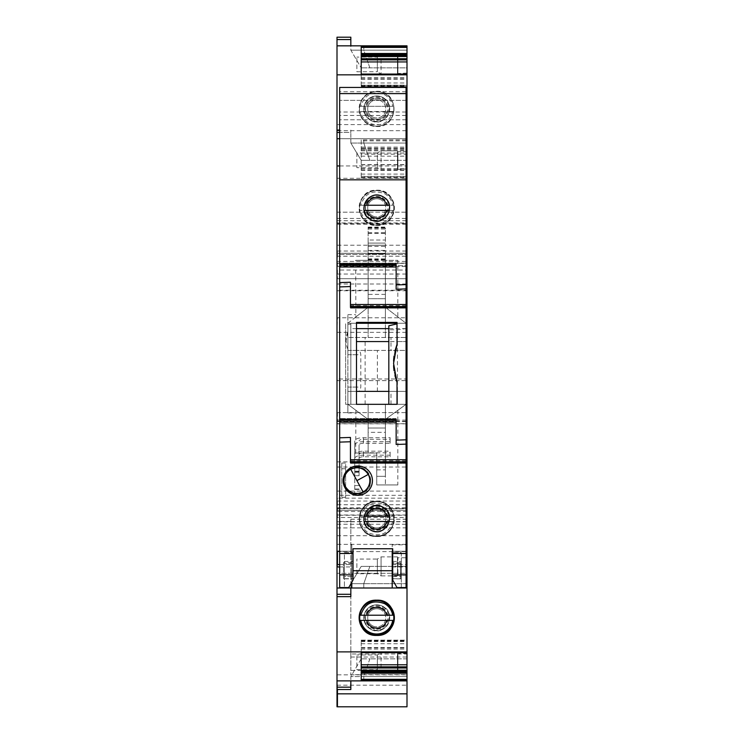 <?xml version="1.0" encoding="UTF-8"?>
<svg xmlns="http://www.w3.org/2000/svg" width="744" height="744" viewBox="0 0 744 744"><rect width="100%" height="100%" fill="white"/><g stroke="black" fill="none" stroke-linecap="round" stroke-linejoin="round"><path stroke-width="0.56" stroke-dasharray="3.72 2.79" d="M356.878 573.745L356.878 559.06L356.878 573.745L377.329 573.745L377.329 559.06L356.878 559.06M397.491 556.893L381.067 556.893L377.329 559.06L377.329 573.745L381.067 575.903L381.067 556.893L381.067 575.903L397.491 575.903L397.491 556.893L397.491 575.903M397.491 558.437L397.491 575.475L397.491 558.437M406.996 573.987L406.996 558.818L406.996 573.987M397.491 557.33L397.919 575.038L397.919 557.758L406.996 557.758L406.996 558.818M361.203 85.402L361.203 74.065L361.203 85.402L406.996 85.402L406.996 86.583L406.996 74.065M406.996 85.402L406.996 74.195L361.203 74.195M406.996 143.043L406.996 138.719L350.833 138.719L350.833 143.043L363.788 143.043L350.833 143.043L361.203 160.323L350.833 143.043L350.833 138.719L363.788 138.719L363.788 143.043L369.842 160.323L361.203 160.323L369.842 160.323L363.788 143.043L406.996 143.043L406.996 138.719L363.788 138.719L363.788 143.043L406.996 143.043L406.996 160.323L406.996 143.043M406.066 139.909L361.203 139.909L361.203 176.579L406.996 176.579L406.996 178.067L406.996 164.601M406.996 176.579L406.996 164.759M406.996 551.276L406.996 544.803L406.996 551.276L392.2 551.276L392.2 544.803L392.2 551.276L406.996 551.276L392.2 551.276M406.996 588.002L406.996 566.398L406.996 588.002L350.833 588.002L406.996 588.002L392.2 588.002L392.2 562.594M361.203 652.451L406.996 652.525L406.996 640.138L406.996 652.655M406.996 676.556L406.996 680.881L350.833 680.881L406.996 680.881L406.996 676.556L350.833 676.556L363.788 676.556L363.788 680.881L363.788 676.556L369.842 658.849L361.203 658.849L369.842 658.849L363.788 676.556L406.996 676.556L406.996 658.849L406.996 676.556M337.004 535.726L406.996 535.726L406.996 573.308L337.004 573.308L337.004 521.795L337.004 680.881L337.004 573.308L406.996 573.308L406.996 680.881L406.996 670.409L350.833 670.409L350.833 674.687L406.996 674.687M406.996 535.726L406.996 653.976L350.833 653.976L350.833 670.409M350.833 657.026L406.996 657.026L406.996 653.976M406.996 657.026L406.996 670.409M337.004 45.84L337.004 706.8L406.996 706.8L406.996 45.84L350.833 45.84L350.833 50.164L363.788 50.164L350.833 50.164L361.203 67.871L350.833 50.164L350.833 45.84L363.788 45.84L363.788 50.164L369.842 67.871L361.203 67.871L369.842 67.871L363.788 50.164L406.996 50.164L406.996 45.84L363.788 45.84L363.788 50.164L406.996 50.164L406.996 45.84L337.004 45.84L337.004 37.2L350.833 37.2L350.833 45.84L337.004 45.84L350.833 45.84M406.996 67.871L406.996 50.164L406.996 67.871L369.842 67.871L406.996 67.871M406.996 152.734L406.996 168.962L406.996 152.734M406.996 654.72L406.996 670.949L406.996 654.72M406.996 56.832L406.996 73.052L406.996 56.832M406.996 658.849L369.842 658.849L406.996 658.849M361.203 658.849L350.833 676.556L350.833 680.881L350.833 676.556L361.203 658.849M337.004 689.521L350.833 689.521L350.833 680.881L337.004 680.881L337.004 689.521L337.004 680.881L350.833 680.881M337.004 132.432L337.004 138.719L337.004 132.432L350.833 132.432L350.833 130.079L350.833 138.719L350.833 132.432L339.673 132.432M337.004 274.024L337.004 290.783L337.004 290.262L406.996 290.262M337.441 254.494L337.004 265.729L337.004 254.494L406.996 254.494L337.004 254.494L337.441 265.729L406.996 265.729L337.441 265.729L337.441 263.357L406.996 263.357M337.004 504.739L337.004 515.257L406.996 515.257M337.004 498.145L337.004 510.245L337.004 498.145L406.996 498.145M337.004 544.348L337.004 521.432L350.833 521.432L350.833 674.687M350.833 588.002L337.004 588.002L337.004 596.641L337.004 588.002L350.833 588.002L350.833 583.677L363.788 583.677L350.833 583.677L350.833 596.641L337.004 596.641M350.833 551.276L351.8 551.276C351.8 542.925 351.8 542.925 351.8 551.276C351.8 542.925 351.8 542.925 351.8 551.276L350.833 551.276C350.833 542.925 350.833 542.925 350.833 551.276C350.833 542.925 350.833 542.925 350.833 551.276L337.004 551.276L351.8 551.276L351.8 588.002L337.004 588.002M339.673 551.276L351.8 551.276L351.8 570.722L353.037 570.722M406.066 91.745L339.673 91.745L339.673 87.429L406.066 87.429L406.066 119.765L339.673 119.765L339.673 587.555L344.416 587.555L344.416 576.554L353.037 576.554L353.037 580.087L351.8 582.226L351.8 570.722M351.8 562.594L351.8 578.841L351.8 562.594L343.486 562.594L343.486 578.841L351.8 578.841M343.486 578.841L343.486 562.594M397.491 73.916L397.491 54.916L397.491 73.916L381.067 73.916L381.067 54.916L381.067 73.916L377.329 71.759L377.329 57.074L377.329 71.759L356.878 71.759L356.878 57.074L356.878 71.759M397.491 54.916L381.067 54.916L377.329 57.074L356.878 57.074M337.004 130.079L339.673 130.079M376.752 190.213A17.623 17.623 0 0 1 394.376 207.836A17.623 17.623 0 0 1 376.752 225.469A17.623 17.623 0 0 1 359.129 207.836A17.623 17.623 0 0 1 376.752 190.213C399.491 189.134 399.491 226.548 376.752 225.469C354.014 226.548 354.014 189.134 376.752 190.213M376.752 536.508A17.623 17.623 0 0 1 359.129 518.884A17.623 17.623 0 0 1 376.752 501.251A17.623 17.623 0 0 1 394.376 518.884A17.623 17.623 0 0 1 376.752 536.508C399.491 537.587 399.491 500.173 376.752 501.251C354.014 500.173 354.014 537.587 376.752 536.508M400.514 578.841L400.514 562.594L400.514 578.841L392.702 578.841M400.514 562.594L392.702 562.594M397.491 671.804L397.491 652.804L397.491 671.804L381.067 671.804L381.067 652.804L381.067 671.804L377.329 669.646L377.329 654.962L377.329 669.646L356.878 669.646L356.878 654.962L356.878 669.646M397.491 652.804L381.067 652.804L377.329 654.962L356.878 654.962M397.491 56.451L397.491 73.489L397.491 56.451M397.491 654.339L397.491 671.376L397.491 654.339M361.203 566.398L350.833 583.677L361.203 566.398L369.842 566.398L361.203 566.398M369.842 566.398L363.788 583.677L363.788 588.002L363.788 583.677L369.842 566.398L406.996 566.398L369.842 566.398M361.203 664.783L361.203 680.304M361.203 652.655L361.203 640.138L406.996 640.147M361.203 652.525L361.203 640.147M337.004 138.719L406.996 138.719M376.752 91.289C399.491 90.21 399.491 127.615 376.752 126.536A17.623 17.623 0 0 1 359.129 108.912A17.623 17.623 0 0 1 376.752 91.289C399.491 90.21 399.491 127.615 376.752 126.536A17.623 17.623 0 0 1 359.129 108.912A17.623 17.623 0 0 1 376.752 91.289M361.203 86.574L406.996 86.574L361.203 86.583M361.203 61.938L361.203 46.416M337.441 521.795L350.833 521.795L350.833 519.21L350.833 653.976M337.004 284.003L337.004 278.684L406.996 278.684L337.441 278.684L337.441 270.044L406.996 270.044M337.004 420.09L337.004 380.64L406.996 380.64L337.441 380.64L337.441 378.994L406.996 378.994M337.004 412.604L406.996 412.604L337.004 412.604M337.004 508.319L337.004 510.245L406.996 510.245L337.441 510.245L337.441 507.873L406.996 507.873M337.004 680.881L406.996 680.881M337.004 693.836L406.996 693.836M397.817 410.335L397.817 484.939L376.752 484.939L376.752 453.04L376.752 476.318L385.373 476.318L385.373 469.855L385.373 476.318L376.752 476.318L376.752 453.04L355.688 453.04L368.131 453.04L368.131 404.317L368.131 453.04L376.752 453.04L376.752 476.318L385.373 476.318L385.373 404.317L347.867 404.317L347.867 387.075L347.867 391.381L406.066 391.381L406.066 404.317L347.867 404.317L368.131 419.411L385.373 419.411L406.066 404.317L385.373 404.317L385.373 484.939L385.373 419.411L406.066 404.317L406.066 391.381L388.824 391.381L388.824 404.317L406.066 404.317L350.833 404.317L350.833 323.268L350.833 404.317L345.644 404.317L345.644 323.268L345.644 404.317L350.833 404.317L350.833 324.282L345.644 324.282M388.824 404.317L388.824 391.381L356.488 391.381L356.488 404.317L350.833 404.317L350.833 324.282M350.833 323.268L356.488 323.268L350.833 323.268M361.203 176.579L361.203 154.213L406.066 154.213M361.203 139.909L361.203 154.213M406.996 160.323L369.842 160.323L406.996 160.323M361.203 148.475L406.066 148.475M361.203 148.661L406.066 148.661M368.131 229.04L385.373 229.04L385.373 260.316L397.817 260.316L385.373 260.316L385.373 253.853L368.131 253.853L385.373 253.853L368.131 253.853L368.131 245.232L368.131 260.112L368.131 243.074L385.373 243.074L368.131 243.074L368.131 227.087L368.131 298.688L385.373 298.688L385.373 307.309L406.066 323.268L406.066 328.634L388.824 328.634M356.488 328.634L350.833 328.634M339.673 91.745L339.673 119.765L406.066 119.765L406.066 323.268L397.017 323.268L406.066 323.268L397.017 323.268L397.017 322.403L356.488 322.403L356.488 323.268L347.867 323.268L347.867 354.739L347.867 350.424L356.488 350.424L356.488 391.381L350.833 391.381L406.996 391.381M406.996 341.57L356.488 341.57M397.017 587.555L406.066 587.555L406.066 341.57L388.824 341.57L388.824 337.488L356.488 337.488L356.488 323.268M406.996 583.677L363.788 583.677L406.996 583.677M361.203 647.829L406.996 647.829M361.203 647.494L406.996 647.494M339.673 138.719L406.066 138.719M337.004 178.29L406.996 178.29M337.004 218.411L406.996 218.411M337.004 212.161L406.996 212.161L337.004 212.161M337.004 223.442L406.996 223.442M337.004 266.492L406.996 266.492M337.004 261.404L406.996 261.404M337.004 461.857L406.996 461.857M337.004 467.037L406.996 467.037M337.004 551.592L406.996 551.592M339.673 165.94L406.066 165.94M406.066 551.276L392.702 551.276M397.491 152.362L397.491 169.39L397.491 152.362M356.878 152.976L356.878 167.66L356.878 152.976L377.329 152.976L377.329 167.66L377.329 152.976L381.067 150.818L381.067 169.827L381.067 150.818L397.491 150.818L397.491 169.827L397.491 150.818M397.491 169.827L381.067 169.827L377.329 167.66L356.878 167.66M345.644 468.767L341.756 468.767L341.756 463.038L345.644 463.038L341.756 463.038L341.756 497.28L341.756 468.767L345.644 468.767L345.644 463.038L345.644 497.28L341.756 497.28L345.644 497.28L345.644 468.767M392.711 615.223L360.793 615.223M389.856 629.024L391.883 626.076L393.799 620.394L360.793 620.394M386.768 620.394A10.351 10.351 0 0 1 366.736 620.394M387.336 631.424L374.957 634.957M371.535 634.241L368.485 632.939A17.242 17.242 0 0 1 361.621 609.541A17.242 17.242 0 0 1 385.02 602.677A17.242 17.242 0 0 1 391.883 626.076A17.242 17.242 0 0 1 368.485 632.939M382.128 607.969A11.207 11.207 0 0 1 386.592 623.184A11.207 11.207 0 0 1 371.377 627.648A11.207 11.207 0 0 1 366.913 612.433A11.207 11.207 0 0 1 382.128 607.969M366.736 615.223A10.351 10.351 0 0 1 386.768 615.223M359.705 615.223L361.621 609.531A17.242 17.242 0 0 1 385.02 602.677M382.955 606.453A12.936 12.936 0 0 1 388.098 624.011A12.936 12.936 0 0 1 370.549 629.154A12.936 12.936 0 0 1 365.397 611.605A12.936 12.936 0 0 1 382.955 606.453C397.975 613.763 384.815 637.85 370.549 629.154A12.936 12.936 0 0 1 365.397 611.605A12.936 12.936 0 0 1 382.955 606.453M372.409 625.751A9.058 9.058 0 0 0 384.695 622.151A9.058 9.058 0 0 0 381.095 609.866A9.058 9.058 0 0 1 384.695 622.151A9.058 9.058 0 0 1 372.409 625.751A9.058 9.058 0 0 1 368.81 613.465A9.058 9.058 0 0 1 381.095 609.866A9.058 9.058 0 0 0 368.81 613.465A9.058 9.058 0 0 0 372.409 625.751M392.711 111.498L393.799 111.498A17.242 17.242 0 0 1 368.485 124.043C363.602 121.235 360.673 117.05 359.705 111.498L393.799 111.498A17.242 17.242 0 0 0 393.799 106.327L359.705 106.327A17.242 17.242 0 0 0 359.705 111.498L386.768 111.498A10.351 10.351 0 0 1 366.736 111.498A10.351 10.351 0 0 0 386.768 111.498L392.711 111.498C388.768 123.458 380.863 127.317 369.005 123.104A16.163 16.163 0 0 1 360.793 111.498M368.485 124.043C378.575 130.014 392.609 122.76 393.799 111.498L391.883 117.189A17.242 17.242 0 0 1 368.485 124.043A17.242 17.242 0 0 1 361.621 100.645A17.242 17.242 0 0 1 385.02 93.781A17.242 17.242 0 0 1 391.883 117.18A17.242 17.242 0 0 1 368.485 124.043C363.602 121.235 360.673 117.05 359.705 111.498M382.128 99.073A11.207 11.207 0 0 1 386.592 114.288A11.207 11.207 0 0 1 371.377 118.752A11.207 11.207 0 0 1 366.913 103.537A11.207 11.207 0 0 1 382.128 99.073M360.793 106.327L366.736 106.327A10.351 10.351 0 0 1 386.768 106.327L366.736 106.327A10.351 10.351 0 0 1 386.768 106.327L392.711 106.327A16.163 16.163 0 0 0 384.499 94.721C372.642 90.498 364.737 94.367 360.793 106.327L359.705 106.327A17.242 17.242 0 0 1 385.02 93.781C389.903 96.59 392.832 100.775 393.799 106.327L392.711 106.327M359.705 106.327L361.621 100.635A17.242 17.242 0 0 1 385.02 93.781C389.903 96.59 392.832 100.775 393.799 106.327M382.955 97.557A12.936 12.936 0 0 1 388.098 115.115A12.936 12.936 0 0 1 370.549 120.258A12.936 12.936 0 0 1 365.397 102.709A12.936 12.936 0 0 1 382.955 97.557C397.975 104.867 384.815 128.954 370.549 120.258A12.936 12.936 0 0 1 365.397 102.709A12.936 12.936 0 0 1 382.955 97.557M372.409 116.855A9.058 9.058 0 0 0 384.695 113.255A9.058 9.058 0 0 0 381.095 100.97A9.058 9.058 0 0 1 384.695 113.255A9.058 9.058 0 0 1 372.409 116.855A9.058 9.058 0 0 1 368.81 104.569A9.058 9.058 0 0 1 381.095 100.97A9.058 9.058 0 0 0 368.81 104.569A9.058 9.058 0 0 0 372.409 116.855M389.354 521.47L393.799 521.47A17.242 17.242 0 0 1 368.485 534.015C363.602 531.197 360.673 527.022 359.705 521.47L393.799 521.47A17.242 17.242 0 0 0 393.799 516.289L359.705 516.289A17.242 17.242 0 0 0 359.705 521.47L364.151 521.47M392.711 521.47C388.768 533.42 380.863 537.289 369.005 533.067A16.163 16.163 0 0 1 360.793 521.47M386.768 521.47A10.351 10.351 0 0 1 366.736 521.47M368.485 534.015C378.575 539.986 392.609 532.732 393.799 521.47L391.883 527.152A17.242 17.242 0 0 1 368.485 534.015A17.242 17.242 0 0 1 361.621 510.616A17.242 17.242 0 0 1 385.02 503.744A17.242 17.242 0 0 1 391.883 527.152A17.242 17.242 0 0 1 368.485 534.015C363.602 531.197 360.673 527.022 359.705 521.47M382.128 509.045A11.207 11.207 0 0 1 386.592 524.25A11.207 11.207 0 0 1 371.377 528.714A11.207 11.207 0 0 1 366.913 513.509A11.207 11.207 0 0 1 382.128 509.045M366.736 516.289A10.351 10.351 0 0 1 386.768 516.289M359.705 516.289L361.621 510.607A17.242 17.242 0 0 1 385.02 503.744A17.242 17.242 0 0 0 359.705 516.289L360.793 516.289C364.737 504.339 372.642 500.47 384.499 504.692A16.163 16.163 0 0 1 392.711 516.289L389.484 516.289M382.955 507.529A12.936 12.936 0 0 1 388.098 525.078A12.936 12.936 0 0 1 370.549 530.23A12.936 12.936 0 0 1 365.397 512.681A12.936 12.936 0 0 1 382.955 507.529C397.975 514.829 384.815 538.926 370.549 530.23A12.936 12.936 0 0 1 365.397 512.681A12.936 12.936 0 0 1 382.955 507.529M372.409 526.826A9.058 9.058 0 0 0 384.695 523.218A9.058 9.058 0 0 0 381.095 510.933A9.058 9.058 0 0 1 384.695 523.218A9.058 9.058 0 0 1 372.409 526.826A9.058 9.058 0 0 1 368.81 514.541A9.058 9.058 0 0 1 381.095 510.933A9.058 9.058 0 0 0 368.81 514.541A9.058 9.058 0 0 0 372.409 526.826M364.021 516.289L360.793 516.289M393.799 516.289C392.832 510.747 389.903 506.562 385.02 503.744C389.903 506.562 392.832 510.747 393.799 516.289L392.711 516.289M389.484 210.431L393.799 210.431A17.242 17.242 0 0 1 368.485 222.977C363.602 220.159 360.673 215.974 359.705 210.431L393.799 210.431A17.242 17.242 0 0 0 393.799 205.251L359.705 205.251A17.242 17.242 0 0 0 359.705 210.431L364.021 210.431M392.711 210.431C388.768 222.382 380.863 226.25 369.005 222.028A16.163 16.163 0 0 1 360.793 210.431M386.768 210.431A10.351 10.351 0 0 1 366.736 210.431M368.485 222.977C378.575 228.938 392.609 221.693 393.799 210.431L391.883 216.113A17.242 17.242 0 0 1 368.485 222.977A17.242 17.242 0 0 1 361.621 199.569A17.242 17.242 0 0 1 385.02 192.705A17.242 17.242 0 0 1 391.883 216.104A17.242 17.242 0 0 1 368.485 222.977C363.602 220.159 360.673 215.974 359.705 210.431M382.128 198.006A11.207 11.207 0 0 1 386.592 213.212A11.207 11.207 0 0 1 371.377 217.676A11.207 11.207 0 0 1 366.913 202.47A11.207 11.207 0 0 1 382.128 198.006M366.736 205.251A10.351 10.351 0 0 1 386.768 205.251M359.705 205.251L361.621 199.569A17.242 17.242 0 0 1 385.02 192.705A17.242 17.242 0 0 0 359.705 205.251L360.793 205.251C364.737 193.3 372.642 189.432 384.499 193.654A16.163 16.163 0 0 1 392.711 205.251L389.354 205.251M382.955 196.49A12.936 12.936 0 0 1 388.098 214.04A12.936 12.936 0 0 1 370.549 219.192A12.936 12.936 0 0 1 365.397 201.643A12.936 12.936 0 0 1 382.955 196.49C397.975 203.791 384.815 227.887 370.549 219.192A12.936 12.936 0 0 1 365.397 201.643A12.936 12.936 0 0 1 382.955 196.49M372.409 215.788A9.058 9.058 0 0 0 384.695 212.18A9.058 9.058 0 0 0 381.095 199.894A9.058 9.058 0 0 1 384.695 212.18A9.058 9.058 0 0 1 372.409 215.788A9.058 9.058 0 0 1 368.81 203.503A9.058 9.058 0 0 1 381.095 199.894A9.058 9.058 0 0 0 368.81 203.503A9.058 9.058 0 0 0 372.409 215.788M364.151 205.251L360.793 205.251M393.799 205.251C392.832 199.699 389.903 195.523 385.02 192.705C389.903 195.523 392.832 199.699 393.799 205.251L392.711 205.251M390.981 404.317L390.981 391.381L397.445 391.381L397.445 404.317L397.445 337.488L347.867 337.488L356.488 337.488L356.488 350.424L406.066 350.424L406.066 337.488L397.445 337.488M388.824 391.381L390.981 391.381M356.488 387.075L347.867 387.075L347.867 354.739L347.867 391.381L356.488 391.381M385.373 476.318L376.752 476.318L376.752 469.855L376.752 476.318L385.373 476.318L385.373 432.338L368.131 432.338L368.131 453.04L368.131 419.411L347.867 404.317L347.867 412.939L347.867 314.638L347.867 323.268L368.131 307.309L355.865 316.963L355.688 260.316L368.131 260.316L355.688 260.316M356.488 354.739L347.867 354.739L347.867 350.424L358.496 350.424C359.668 350.601 360.44 352.042 360.803 354.739L360.803 387.075C360.44 389.772 359.668 391.214 358.496 391.381M347.867 342.007L347.867 331.889L347.867 342.007M368.131 253.853L385.373 253.853L368.131 253.853L368.131 337.488L368.131 253.853L368.131 260.316L385.373 260.316L385.373 307.309L406.066 323.268M368.131 260.316L368.131 307.309L368.131 298.688L385.373 298.688L385.373 253.853L385.373 337.488L385.373 323.268L368.131 323.268L385.373 323.268L385.373 240.024L368.131 240.024M385.373 432.338L385.373 419.411M377.385 391.381L377.385 350.424L390.981 350.424L390.981 337.488L388.824 337.488L388.824 325.788M377.385 350.424L358.496 350.424M397.445 391.381L406.066 391.381L406.066 350.424L390.981 350.424M388.824 350.424L388.824 337.488M368.131 419.411L368.131 428.033L385.373 428.033L368.131 428.033L368.131 432.338M347.867 323.268L355.865 316.963M355.688 453.04L355.92 410.316M401.323 587.555L401.323 552.634L392.702 552.634L401.323 552.634L401.323 587.555M348.731 587.555L344.416 587.555L344.416 552.634L353.037 552.634L344.416 552.634L344.416 576.554L353.037 576.554L353.037 548.746L392.702 548.746L392.702 563.626L401.323 563.626L392.702 563.626L392.702 576.554L401.323 576.554L392.702 576.554L392.702 580.087M397.817 260.316L397.817 316.907M357.78 465.967A14.657 14.657 0 0 0 343.124 480.633A14.657 14.657 0 0 0 357.78 495.29A14.657 14.657 0 0 0 372.437 480.633A14.657 14.657 0 0 0 357.78 465.967M370.549 219.499A12.936 12.936 0 0 0 388.098 214.356A12.936 12.936 0 0 0 382.955 196.797A12.936 12.936 0 0 0 365.397 201.95A12.936 12.936 0 0 0 370.549 219.499M370.549 529.923C355.53 522.623 368.689 498.517 382.955 507.222C397.975 514.513 384.815 538.619 370.549 529.923M347.867 349.131A21.557 21.557 0 0 1 346.137 340.687L346.137 340.687M347.867 331.889A21.557 21.557 180 0 0 346.137 340.334L347.867 331.889M376.752 476.318L376.752 484.939L397.817 484.939M368.131 245.232L385.373 245.232L368.131 245.232M368.131 228.092L385.373 228.092L385.373 240.024M385.373 228.092L385.373 229.04M385.373 253.853L385.373 260.316M406.066 350.424L406.066 337.488L390.981 337.488M397.017 344.342L397.017 323.268M397.445 329.797L397.445 341.57L406.066 341.57L406.066 328.634L397.445 329.797L388.824 329.797M339.673 286.914L350.452 286.542L350.452 282.227M339.673 422.211L339.673 418.547L339.673 422.211L396.152 422.211L396.152 419.346M339.673 267.003L339.673 263.339L339.673 267.003L396.152 267.003L396.152 264.129M396.152 444.466L396.152 422.211M396.152 440.15L406.066 439.806M406.066 304.51L406.066 308.174L406.066 304.51L350.452 304.51L350.452 307.374M406.066 459.718L406.066 463.382L406.066 459.718L350.452 459.718L350.452 462.591M406.066 305.589L350.452 305.589L350.452 308.174L406.066 308.174L350.452 308.174L350.452 304.51M350.452 305.589L350.452 286.542M394.925 351.103L394.022 356.032M393.595 361.166L393.595 365.555M394.925 375.618L394.022 370.689M397.017 404.317L397.017 382.379M401.323 578.711L401.323 561.469L401.323 578.711L392.702 578.711L392.702 561.469L392.702 578.711M353.037 563.626L344.416 563.626L353.037 563.626M353.037 578.711L353.037 561.469L353.037 578.711L344.416 578.711L344.416 561.469L344.416 578.711M397.445 341.57L406.066 341.57M406.066 93.595L339.673 93.595M406.066 179.825L339.673 179.825M406.066 100.366L339.673 100.366L406.066 100.366M406.066 112.009L339.673 112.009M406.066 115.46L339.673 115.46M339.673 442.122L350.452 441.75L350.452 437.435M406.066 460.796L350.452 460.796L350.452 441.75M396.152 421.132L339.673 421.132M396.152 418.547L339.673 418.547L396.152 418.547M396.152 289.258L396.152 265.924L339.673 265.924M396.152 265.924L396.152 263.339L339.673 263.339L396.152 263.339L396.152 267.003M396.152 284.943L406.066 284.599M350.452 459.718L350.452 463.382L406.066 463.382L350.452 463.382L350.452 460.796M392.702 561.469L401.323 561.469M344.416 561.469L353.037 561.469M363.388 456.797L363.388 452.798A4.315 1.618 0 0 0 359.073 454.417L359.073 458.416A4.315 1.618 0 0 1 363.388 456.797L390.116 456.797L390.116 451.19L363.388 451.19A8.621 3.227 0 0 0 354.767 454.417L354.767 493.737L354.767 454.417M390.116 456.797L390.116 451.19M390.116 455.189L363.388 455.189A8.621 3.227 0 0 0 354.767 458.416M363.388 452.798L390.116 452.798M359.073 489.422L354.767 489.422L359.073 489.422M359.073 458.416L359.073 454.417M359.073 493.737L354.767 493.737L359.073 493.737M359.073 489.013L354.767 489.013M350.303 468.525A13.792 13.792 0 0 0 344.816 487.246A13.792 13.792 0 0 0 363.537 492.733A13.792 13.792 0 0 0 369.024 474.012A13.792 13.792 0 0 0 350.303 468.525C334.279 476.309 348.322 502.014 363.537 492.733C379.561 484.949 365.518 459.253 350.303 468.525M359.073 485.562L354.767 485.562L359.073 485.562M354.767 444.912A8.621 3.227 0 0 1 363.388 441.685L390.116 441.685L390.116 443.294L363.388 443.294A4.315 1.618 0 0 0 359.073 444.912L359.073 475.704L354.767 475.704L354.767 440.913L354.767 475.704L359.073 475.704L359.073 472.245L354.767 472.245M359.073 444.912L359.073 467.52L354.767 467.52L359.073 467.52L359.073 472.245M350.722 469.278A12.936 12.936 0 0 0 345.569 486.827A12.936 12.936 0 0 0 363.118 491.979A12.936 12.936 0 0 0 368.271 474.43A12.936 12.936 0 0 0 350.722 469.278M359.073 471.836L354.767 471.836L359.073 471.836M363.388 443.294L363.388 439.295A4.315 1.618 0 0 0 359.073 440.913M363.388 439.295L390.116 439.295L390.116 437.686L363.388 437.686A8.621 3.227 0 0 0 354.767 440.913M390.116 441.685L390.116 437.686M390.116 443.294L390.116 439.295M337.004 687.168L350.833 687.168M339.673 566.956L351.8 566.956M339.673 564.612L351.8 564.612M337.004 594.289L350.833 594.289M337.004 39.553L350.833 39.553M337.004 130.702L337.441 124.592L406.996 124.592M337.004 220.689L337.441 222.986L406.996 222.986M337.004 245.204L337.441 253.323L406.996 253.323M337.004 256.206L406.996 256.206M406.996 253.239L337.441 253.239L337.441 256.206M337.004 332.336L337.441 317.772L406.996 317.772M337.004 421.616L337.441 423.699L406.996 423.699M337.004 421.243L406.996 421.243M337.441 412.604L337.441 421.243M337.004 491.096L337.441 495.318L406.996 495.318M337.004 511.481L337.441 508.636L406.996 508.636M406.996 511.481L337.441 511.481L337.441 515.257M337.004 501.047L337.441 498.145L337.441 517.508L406.996 517.508M337.004 517.508L337.441 524.26L406.996 524.26M337.004 685.196L406.996 685.196M337.441 706.8L337.441 685.196M337.004 674.836L337.441 689.521M337.004 527.914L350.833 527.914M350.833 521.581L406.996 521.581M397.919 56.832L397.919 73.052L397.919 56.832M397.919 654.72L397.919 670.949L397.919 654.72M350.833 521.795L406.996 521.795M350.833 519.256L406.996 519.256M350.833 527.849L406.996 527.849M361.203 85.876L406.996 85.876M361.203 86.471L406.996 86.471M361.203 85.169L406.996 85.169M361.203 82.965L406.996 82.965M361.203 79.217L406.996 79.217M361.203 78.901L406.996 78.901M361.203 77.767L406.996 77.767M361.203 77.674L406.996 77.674M406.066 140.867L361.203 140.867M361.203 147.154L406.066 147.154M361.203 147.275L406.066 147.275M361.203 149.312L406.066 149.312M361.203 150.558L406.066 150.558M361.203 150.809L406.066 150.809M361.203 153.069L406.066 153.069M361.203 156.166L406.066 156.166M361.203 177.518L406.996 177.518M361.203 178.021L406.996 178.021M361.203 177.816L406.996 177.816M361.203 176.328L406.996 176.328M361.203 174.068L406.996 174.068M361.203 170.367L406.996 170.367M361.203 170.041L406.996 170.041M361.203 168.832L406.996 168.832M361.203 168.73L406.996 168.73M361.203 164.777L406.996 164.777M361.203 164.759L406.066 164.759M361.203 649.047L406.996 649.047M361.203 648.954L406.996 648.954M361.203 643.755L406.996 643.755M361.203 641.551L406.996 641.551M361.203 641.319L406.996 641.319M361.203 640.249L406.996 640.249M361.203 640.844L406.996 640.844M337.441 130.702L406.996 130.702M337.441 220.689L406.996 220.689M337.441 245.204L406.996 245.204M337.441 274.024L406.996 274.024M337.441 263.134L406.996 263.134L337.441 263.134M337.441 284.003L406.996 284.003M337.441 332.336L406.996 332.336M337.441 420.09L406.996 420.09M337.441 421.616L406.996 421.616M337.441 491.096L406.996 491.096M337.441 504.739L406.996 504.739M337.441 501.047L406.996 501.047M337.441 508.319L406.996 508.319M337.441 674.836L406.996 674.836M337.441 544.348L406.996 544.348M337.441 514.988L406.996 514.988M392.2 566.956L406.066 566.956M392.2 564.612L406.066 564.612M397.919 152.734L397.919 168.962L397.919 151.683L406.996 151.683M382.751 606.834A12.499 12.499 0 0 1 387.726 623.807A12.499 12.499 0 0 1 370.754 628.782A12.499 12.499 0 0 1 365.778 611.81A12.499 12.499 0 0 1 382.751 606.834M382.23 607.783A11.42 11.42 0 0 1 386.778 623.286A11.42 11.42 0 0 1 371.275 627.834A11.42 11.42 0 0 1 366.727 612.331A11.42 11.42 0 0 1 382.23 607.783M382.751 97.938A12.499 12.499 0 0 1 387.726 114.911A12.499 12.499 0 0 1 370.754 119.886A12.499 12.499 0 0 1 365.778 102.914A12.499 12.499 0 0 1 382.751 97.938M382.23 98.887A11.42 11.42 0 0 1 386.778 114.39A11.42 11.42 0 0 1 371.275 118.938A11.42 11.42 0 0 1 366.727 103.435A11.42 11.42 0 0 1 382.23 98.887M382.751 507.91A12.499 12.499 0 0 1 387.726 524.873A12.499 12.499 0 0 1 370.754 529.849A12.499 12.499 0 0 1 365.778 512.886A12.499 12.499 0 0 1 382.751 507.91M382.23 508.859A11.42 11.42 0 0 1 386.778 524.353A11.42 11.42 0 0 1 371.275 528.9A11.42 11.42 0 0 1 366.727 513.406A11.42 11.42 0 0 1 382.23 508.859M382.751 196.872A12.499 12.499 0 0 1 387.726 213.835A12.499 12.499 0 0 1 370.754 218.81A12.499 12.499 0 0 1 365.778 201.847A12.499 12.499 0 0 1 382.751 196.872M382.23 197.82A11.42 11.42 0 0 1 386.778 213.314A11.42 11.42 0 0 1 371.275 217.862A11.42 11.42 0 0 1 366.727 202.368A11.42 11.42 0 0 1 382.23 197.82M365.109 404.317L365.109 337.488M347.867 387.075L360.803 387.075M368.131 307.309L385.373 307.309M347.867 314.638L355.688 314.638M347.867 354.739L360.803 354.739M347.867 412.939L355.688 412.939M368.131 232.77L385.373 232.77M368.131 250.43L385.373 250.43M368.131 258.847L385.373 258.847M368.131 259.535L385.373 259.535M368.131 246.385L385.373 246.385M385.373 294.382L368.131 294.382M368.131 227.664L385.373 227.664M363.388 455.189L363.388 451.19M359.073 489.115L354.767 489.115M359.073 493.105L354.767 493.105M359.073 471.203L354.767 471.203M359.073 467.213L354.767 467.213M363.388 441.685L363.388 437.686M406.996 575.038L397.491 575.475M350.833 544.803L351.8 544.803M406.996 73.052L397.491 73.489M406.996 55.772L397.491 55.344M406.996 670.949L397.491 671.376M406.996 653.66L397.491 653.232M350.833 519.21L406.996 519.21M361.203 178.067L406.996 178.067M361.203 164.601L406.066 164.601M361.203 640.138L406.996 640.138M337.441 224.26L406.996 224.26M337.441 290.783L406.996 290.783M337.441 251.035L406.996 251.035M337.441 423.838L406.996 423.838M392.2 544.803L406.996 544.803M397.491 169.39L406.996 168.962M376.752 469.855L385.373 469.855M368.131 233.356L385.373 233.356M368.131 260.112L385.373 260.112M368.131 227.087L385.373 227.087"/><path stroke-width="1.12" d="M406.996 74.195L406.996 45.84L337.004 45.84L337.004 689.521L350.833 689.521L350.833 680.881M406.996 61.938L361.203 61.938L361.203 74.065L406.996 74.065L406.996 164.759L406.066 164.601M406.066 566.956L406.996 566.956L406.996 164.759L406.066 164.759M406.996 566.956L406.996 588.002L351.8 588.002L351.8 582.226L348.731 587.555L339.673 587.555L339.673 442.122L350.452 441.75L350.452 462.591L406.066 462.591L406.066 461.764L350.452 461.764M361.203 671.823L406.996 671.823L406.996 680.304L361.203 680.304L361.203 652.451L406.996 652.451L406.996 588.002M406.996 664.783L406.996 652.655L361.203 652.655L361.203 664.783L406.996 664.783L406.996 671.823M337.004 689.521L337.004 693.836L406.996 693.836L406.996 680.304M406.996 693.836L406.996 706.8L337.004 706.8L337.004 693.836M337.004 39.553L350.833 39.553L350.833 37.2L337.004 37.2L337.004 45.84M337.004 551.276L339.673 551.276M376.752 635.432A17.623 17.623 0 0 1 359.129 617.808A17.623 17.623 0 0 1 376.752 600.185A17.623 17.623 0 0 1 394.376 617.808A17.623 17.623 0 0 1 376.752 635.432C399.491 636.511 399.491 599.106 376.752 600.185C354.014 599.106 354.014 636.511 376.752 635.432M337.004 596.641L350.833 596.641L350.833 588.002M337.004 130.079L339.673 130.079M392.702 578.841L392.2 578.841M392.702 562.594L392.2 562.594L392.2 551.276L392.2 588.002L337.004 588.002M406.996 46.416L361.203 46.416L361.203 74.27L406.996 74.27M350.833 39.553L350.833 45.84M337.004 680.881L406.996 680.881M361.203 54.731L406.996 54.731M361.203 54.898L406.996 54.898M406.066 148.475L406.996 148.475M406.066 148.661L406.996 148.661M406.996 328.634L406.066 328.634M388.824 328.634L356.488 328.634M406.996 323.268L406.066 323.268L406.996 323.268M397.017 323.268L356.488 323.268L397.017 323.268M406.996 341.57L406.066 341.57M397.017 404.317L356.488 404.317L356.488 322.403L397.017 322.403L397.017 344.342L393.567 363.36L397.017 382.379L397.017 404.317L356.488 404.317L388.824 404.317L388.824 341.57L356.488 341.57M406.996 391.381L406.066 391.381M388.824 391.381L356.488 391.381M406.996 404.317L406.066 404.317L406.996 404.317M337.004 651.884L406.996 651.884M337.004 138.719L339.673 138.719M406.066 138.719L406.996 138.719M337.004 74.837L406.996 74.837M337.004 165.94L339.673 165.94M406.066 165.94L406.996 165.94M406.996 551.276L406.066 551.276M392.702 551.276L392.2 551.276M386.768 620.394A10.351 10.351 0 0 1 366.736 620.394L393.799 620.394A17.242 17.242 0 0 0 393.799 615.223L366.736 615.223A10.351 10.351 0 0 1 386.768 615.223M385.02 602.677C389.903 605.486 392.832 609.671 393.799 615.223C392.832 609.671 389.903 605.486 385.02 602.677A17.242 17.242 0 0 0 359.705 615.223L360.793 615.223L359.705 615.223A17.242 17.242 0 0 0 359.705 620.394L360.793 620.394L359.705 620.394C360.673 625.946 363.602 630.131 368.485 632.939C363.602 630.131 360.673 625.946 359.705 620.394M366.736 620.394L360.793 620.394A16.163 16.163 0 0 0 392.711 620.394M374.167 634.855A17.242 17.242 0 0 1 368.485 632.939C378.575 638.91 392.609 631.656 393.799 620.394A17.242 17.242 0 0 1 374.167 634.855M389.856 629.024L387.336 631.424M374.957 634.957L371.535 634.241M366.736 615.223L360.793 615.223C364.737 603.263 372.642 599.394 384.499 603.616A16.163 16.163 0 0 1 392.711 615.223L393.799 615.223M389.354 521.47L364.151 521.47M386.768 521.47A10.351 10.351 0 0 1 366.736 521.47M381.709 509.798A10.351 10.351 0 0 1 386.768 516.289L366.736 516.289A10.351 10.351 0 0 1 381.709 509.798M366.736 516.289L364.021 516.289M389.484 516.289L386.768 516.289M389.484 210.431L364.021 210.431M386.768 210.431A10.351 10.351 0 0 1 366.736 210.431M381.709 198.76A10.351 10.351 0 0 1 386.768 205.251L366.736 205.251A10.351 10.351 0 0 1 381.709 198.76M366.736 205.251L364.151 205.251M389.354 205.251L386.768 205.251M339.673 286.914L350.452 286.542L350.452 307.374L406.066 307.374L406.066 439.806L396.152 440.15L396.152 419.346L339.673 419.346L339.673 87.429L406.066 87.429L406.066 93.595L339.673 93.595M397.017 323.873L388.824 325.788L388.824 341.57M396.152 422.211L339.673 422.211L339.673 442.122M339.673 422.211L339.673 420.165L396.152 420.165M339.673 419.346L339.673 420.165M396.152 440.15L396.152 444.466L406.066 444.122L406.066 439.806M350.452 306.556L406.066 306.556L406.066 93.595M406.066 306.556L406.066 307.374M406.066 461.764L406.066 444.122M397.017 587.555L392.702 580.087L397.017 587.555L406.066 587.555L406.066 462.591M350.452 286.542L350.452 282.227L339.673 282.599M397.017 344.342L394.925 351.103M394.022 356.032L393.688 359.324M393.669 359.631L393.595 361.166M397.017 382.379L394.925 375.618M394.022 370.689L393.688 367.397M393.669 367.09L393.595 365.555M392.702 580.087L392.702 548.746L353.037 548.746L353.037 580.087L348.731 587.555M357.78 465.967A14.657 14.657 0 0 0 343.124 480.633A14.657 14.657 0 0 0 357.78 495.29A14.657 14.657 0 0 0 372.437 480.633A14.657 14.657 0 0 0 357.78 465.967M382.955 196.797C397.975 204.098 384.815 228.194 370.549 219.499C355.53 212.198 368.689 188.102 382.955 196.797M370.549 529.923C355.53 522.614 368.689 498.526 382.955 507.222C397.975 514.523 384.815 538.619 370.549 529.923M339.673 574.852L353.037 574.852M339.673 553.471L353.037 553.471M392.702 553.471L406.066 553.471M350.452 441.75L350.452 437.435L339.673 437.807M396.152 267.003L339.673 267.003M406.066 179.825L339.673 179.825M406.066 284.599L396.152 284.943L396.152 264.129L339.673 264.129M396.152 284.943L396.152 289.258L406.066 288.914M406.066 304.51L350.452 304.51M406.066 459.718L350.452 459.718M392.702 574.852L406.066 574.852M345.569 486.827C350.006 493.356 355.855 495.076 363.118 491.979A12.936 12.936 0 0 0 368.271 474.43C363.835 467.902 357.985 466.181 350.722 469.278A12.936 12.936 0 0 0 345.569 486.827C350.006 493.356 355.855 495.076 363.118 491.979A12.936 12.936 0 0 0 368.271 474.43C363.835 467.902 357.985 466.181 350.722 469.278A12.936 12.936 0 0 0 345.569 486.827A12.936 12.936 0 0 0 363.118 491.979L350.722 469.278A12.936 12.936 0 0 1 368.271 474.43L356.915 480.633M337.004 687.168L350.833 687.168M337.004 566.956L337.004 586.914M337.004 564.612L337.441 566.956L339.673 566.956M337.441 551.276L337.441 564.612L339.673 564.612M337.004 594.289L350.833 594.289M337.004 132.432L339.673 132.432M337.441 689.521L337.441 706.8M353.037 570.722L392.2 570.722M361.203 47.402L406.996 47.402M361.203 53.494L406.996 53.494M361.203 53.605L406.996 53.605M361.203 55.223L406.996 55.223M361.203 56.293L406.996 56.293M361.203 56.525L406.996 56.525M361.203 58.73L406.996 58.73M361.203 59.883L406.996 59.883M406.996 140.867L406.066 140.867M406.996 139.909L406.066 139.909M406.066 147.154L406.996 147.154M406.066 147.275L406.996 147.275M406.066 149.312L406.996 149.312M406.066 150.558L406.996 150.558M406.066 150.809L406.996 150.809M406.066 153.069L406.996 153.069M406.066 154.213L406.996 154.213M406.066 156.166L406.996 156.166M361.203 666.838L406.996 666.838M361.203 667.991L406.996 667.991M361.203 670.195L406.996 670.195M361.203 670.428L406.996 670.428M361.203 671.497L406.996 671.497M361.203 671.981L406.996 671.981M361.203 673.115L406.996 673.115M361.203 673.227L406.996 673.227M361.203 679.319L406.996 679.319M406.066 564.612L406.996 564.612M396.152 264.957L339.673 264.957"/></g></svg>
